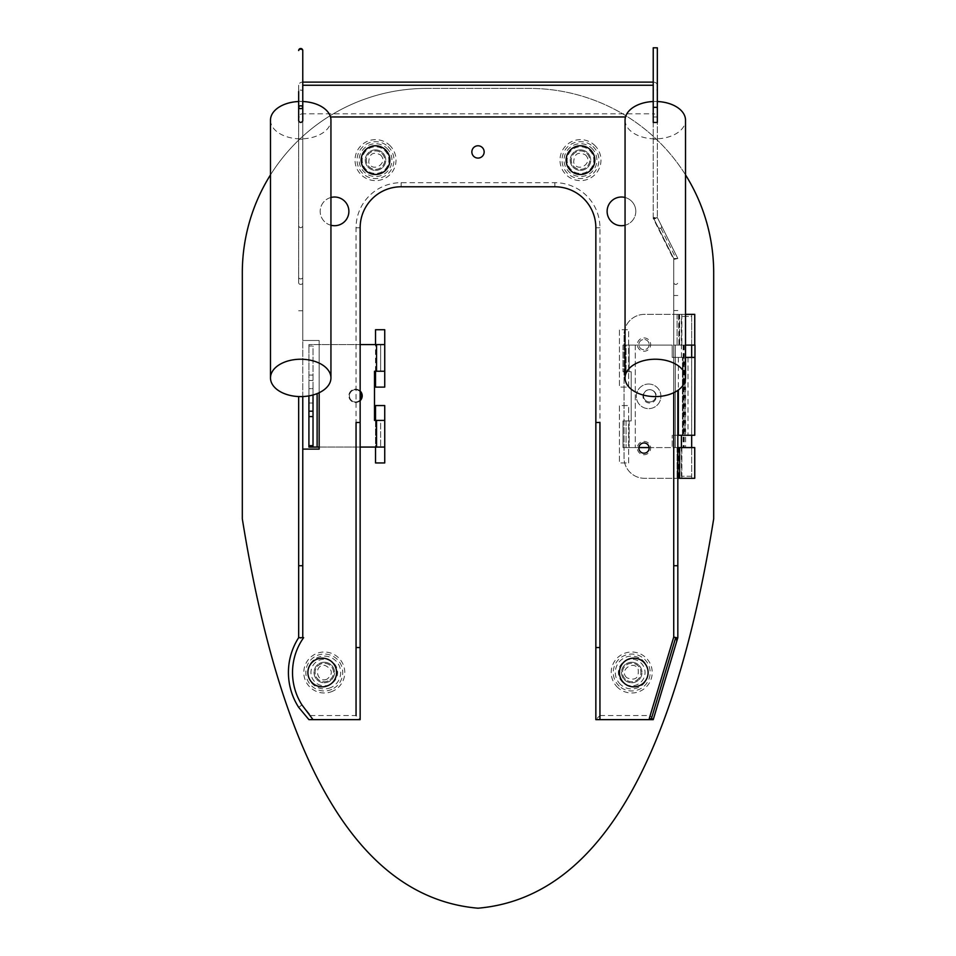 <?xml version="1.0" encoding="UTF-8"?>
<svg xmlns="http://www.w3.org/2000/svg" width="956" height="956" viewBox="0 0 956 956"><rect width="100%" height="100%" fill="white"/><g stroke="black" fill="none" stroke-linecap="round" stroke-linejoin="round"><path stroke-width="0.72" stroke-dasharray="4.78 3.58" d="M308.919 719.641L313.018 719.641L301.821 704.727A60.359 60.359 0 0 1 302.12 639.887L303.614 637.664L298.666 637.664A64.351 64.351 0 0 0 298.666 707.344L308.919 719.641L310.831 715.542L356.05 715.542L360.149 719.641L356.05 719.641M653.235 122.476L653.235 101.157L657.334 101.515A30.234 18.69 180 0 0 653.235 101.515L653.235 217.514L657.334 217.514L657.334 47.8M298.666 50.548A2.055 1.565 -0 0 1 302.765 50.548L302.765 116.955L298.666 116.955L298.666 282.976A2.055 1.542 0 0 0 302.765 282.976L302.765 101.515A30.234 18.69 180 0 0 300.722 101.467A30.234 18.69 180 0 0 298.666 101.515L298.666 120.874M302.765 101.515L298.666 101.157M625.499 116.955L330.501 116.955M673.729 565.713L673.729 259.47L653.235 218.482L653.235 85.251L653.235 89.96L657.334 89.96M330.943 225.258A14.352 14.352 0 0 1 330.943 197.474M649.136 344.59A5.127 5.127 0 0 1 641.452 349.024A5.127 5.127 0 0 1 641.452 340.145A5.127 5.127 0 0 1 649.136 344.59A5.127 5.127 0 0 1 641.452 349.024A5.127 5.127 0 0 1 641.452 340.145A5.127 5.127 0 0 1 649.136 344.59M625.057 197.474A14.352 14.352 0 0 1 625.057 225.258M673.729 258.502L673.729 392.713L673.729 258.502L653.235 217.514L673.729 258.502L677.828 258.502L657.334 217.514L677.828 258.502L673.729 258.502M653.235 116.955L653.235 113.812A4.099 3.143 0 0 1 657.334 116.955L653.235 116.955L653.235 217.514M657.334 85.251A4.099 3.143 0 0 0 653.235 82.108L653.235 113.812L302.765 113.812L302.765 82.108A4.099 3.143 0 0 0 298.666 85.251L298.666 116.955A4.099 3.143 180 0 1 302.765 113.812L302.765 340.491L319.161 340.491L319.161 392.713M360.149 647.547L360.149 422.468L356.05 422.468L356.05 647.547L356.05 227.767A45.087 45.087 0 0 1 401.138 182.68L554.862 182.68A45.087 45.087 0 0 1 599.95 227.767L599.95 715.542L595.851 719.641L599.95 719.641M599.95 647.547L599.95 422.468L595.851 422.468M599.95 715.542L650.188 715.542L673.729 637.066L649.303 718.47L653.235 719.641L677.828 637.664L677.828 390.359M657.334 122.476L657.334 101.157M657.334 101.515L657.334 217.514L654.047 219.151M298.666 85.251L298.666 91.525A2.055 1.565 0 0 1 302.765 91.525M298.666 282.976L298.666 101.515M319.161 340.491L319.161 449.105L302.765 449.105L302.765 340.491L319.161 340.491M302.765 396.561L302.765 282.976M302.765 101.157L302.765 120.874M389.869 160.13A14.352 14.352 0 0 1 368.347 172.558A14.352 14.352 0 0 1 368.347 147.702A14.352 14.352 0 0 1 389.869 160.13M348.88 211.372A14.352 14.352 0 0 1 327.358 223.788A14.352 14.352 0 0 1 327.358 198.944A14.352 14.352 0 0 1 348.88 211.372M336.584 672.51A14.352 14.352 0 0 1 315.062 684.926A14.352 14.352 0 0 1 315.062 660.082A14.352 14.352 0 0 1 336.584 672.51M649.136 448.089A5.127 5.127 0 0 1 641.452 452.523A5.127 5.127 0 0 1 641.452 443.644A5.127 5.127 0 0 1 649.136 448.089M648.108 672.51A14.352 14.352 0 0 1 626.586 684.926A14.352 14.352 0 0 1 626.586 660.082A14.352 14.352 0 0 1 648.108 672.51M635.812 211.372A14.352 14.352 0 0 1 614.29 223.788A14.352 14.352 0 0 1 614.29 198.944A14.352 14.352 0 0 1 635.812 211.372M594.823 160.13A14.352 14.352 0 0 1 573.301 172.558A14.352 14.352 0 0 1 573.301 147.702A14.352 14.352 0 0 1 594.823 160.13M484.154 151.932A6.154 6.154 0 0 1 474.929 157.262A6.154 6.154 0 0 1 474.929 146.603A6.154 6.154 0 0 1 484.154 151.932M298.666 226.154C300.041 228.221 301.403 228.221 302.765 226.154M302.765 139.158L298.666 139.158M270.488 120.157A30.234 18.69 0 0 0 298.666 138.799A30.234 18.69 180 0 0 302.765 138.799A30.234 18.69 0 0 0 330.943 120.157M673.896 637.664L675.689 637.664M653.235 89.96L653.235 47.8M625.057 120.157A30.234 18.69 0 0 0 653.235 138.799A30.234 18.69 180 0 0 657.334 138.799A30.234 18.69 0 0 0 685.512 120.157M653.235 139.158L657.334 139.158M661.707 226.273L661.014 228.484L658.421 227.887M653.235 218.482L657.334 217.514M673.729 259.47L677.828 258.502M673.729 637.066L677.828 637.664M650.188 715.542L653.235 719.641M301.976 704.919L298.666 707.344A64.351 64.351 0 0 1 298.666 637.664L302.765 638.895A60.252 60.252 0 0 0 301.976 704.919L310.831 715.542M673.729 310.557L677.828 310.557M673.729 295.488L677.828 295.488M673.729 283.107C675.091 284.912 676.466 284.912 677.828 283.107M661.014 228.484L676.023 258.502M360.149 399.895A6.154 6.154 0 0 1 349.944 398.353A6.154 6.154 0 0 1 360.149 391.757M631.713 662.257A10.253 10.253 0 0 1 640.592 677.625A10.253 10.253 0 0 1 622.834 677.625A10.253 10.253 0 0 1 631.713 662.257A10.253 10.253 0 0 1 640.592 677.625A10.253 10.253 0 0 1 622.834 677.625A10.253 10.253 0 0 1 631.713 662.257M649.65 389.678A6.154 6.154 0 0 1 654.968 398.903A6.154 6.154 0 0 1 644.32 398.903A6.154 6.154 0 0 1 649.65 389.678A6.154 6.154 0 0 1 654.968 398.903A6.154 6.154 0 0 1 644.32 398.903A6.154 6.154 0 0 1 649.65 389.678M270.488 174.864A184.46 184.46 0 0 1 426.758 88.394L529.242 88.394A184.46 184.46 0 0 1 685.512 174.864M580.471 149.889A10.253 10.253 0 0 1 589.35 165.257A10.253 10.253 0 0 1 571.604 165.257A10.253 10.253 0 0 1 580.471 149.889A10.253 10.253 0 0 1 589.35 165.257A10.253 10.253 0 0 1 571.604 165.257A10.253 10.253 0 0 1 580.471 149.889M375.529 149.889A10.253 10.253 0 0 1 384.396 165.257A10.253 10.253 0 0 1 366.65 165.257A10.253 10.253 0 0 1 375.529 149.889A10.253 10.253 0 0 1 384.396 165.257A10.253 10.253 0 0 1 366.65 165.257A10.253 10.253 0 0 1 375.529 149.889M324.287 662.257A10.253 10.253 0 0 1 333.166 677.625A10.253 10.253 0 0 1 315.408 677.625A10.253 10.253 0 0 1 324.287 662.257A10.253 10.253 0 0 1 333.166 677.625A10.253 10.253 0 0 1 315.408 677.625A10.253 10.253 0 0 1 324.287 662.257M628.642 462.943L628.642 405.559L619.416 405.559L619.416 462.943L628.642 462.943L628.642 405.559L619.416 405.559L619.416 462.943L628.642 462.943M628.642 387.108L628.642 329.724L619.416 329.724L619.416 387.108L628.642 387.108L628.642 329.724L619.416 329.724L619.416 387.108L628.642 387.108M375.529 420.413L375.529 447.061M375.529 371.227L375.529 344.59M355.536 389.678A6.154 6.154 0 0 1 360.866 398.903A6.154 6.154 0 0 1 350.219 398.903A6.154 6.154 0 0 1 355.536 389.678M375.529 405.559L375.529 462.943L384.742 462.943L384.742 405.559L375.529 405.559M426.758 88.394L529.242 88.394A184.46 184.46 0 0 1 713.69 272.854L713.69 518.797C673.598 768.265 595.038 898.066 478 908.2C360.962 898.066 282.402 768.265 242.31 518.797L242.31 272.854A184.46 184.46 0 0 1 426.758 88.394M384.742 387.108L375.529 387.108L375.529 329.724L384.742 329.724L384.742 387.108M329.677 684.687A13.324 13.324 0 0 1 311.047 671.076A13.324 13.324 0 0 1 332.15 661.755A13.324 13.324 0 0 1 329.677 684.687M328.016 680.947A9.225 9.225 0 0 1 315.122 671.518A9.225 9.225 0 0 1 329.724 665.065A9.225 9.225 0 0 1 328.016 680.947A9.225 9.225 0 0 1 315.85 676.239A9.225 9.225 0 0 1 320.559 664.073A9.225 9.225 0 0 1 332.724 668.782A9.225 9.225 0 0 1 328.016 680.947M330.919 687.507A16.395 16.395 0 0 1 307.987 670.754A16.395 16.395 0 0 1 333.967 659.27A16.395 16.395 0 0 1 330.919 687.507M332.569 691.248A20.494 20.494 0 0 1 303.912 670.311A20.494 20.494 0 0 1 336.381 655.959A20.494 20.494 0 0 1 332.569 691.248M331.744 689.384A18.451 18.451 0 0 1 305.944 670.526A18.451 18.451 0 0 1 335.174 657.608A18.451 18.451 0 0 1 331.744 689.384M589.494 150.331A13.324 13.324 0 0 1 584.451 172.845A13.324 13.324 0 0 1 567.47 157.214A13.324 13.324 0 0 1 589.494 150.331M586.721 153.342A9.225 9.225 0 0 1 583.232 168.937A9.225 9.225 0 0 1 571.473 158.11A9.225 9.225 0 0 1 586.721 153.342A9.225 9.225 0 0 1 587.259 166.38A9.225 9.225 0 0 1 574.233 166.918A9.225 9.225 0 0 1 573.684 153.88A9.225 9.225 0 0 1 586.721 153.342M591.573 148.061A16.395 16.395 0 0 1 585.371 175.773A16.395 16.395 0 0 1 564.47 156.545A16.395 16.395 0 0 1 591.573 148.061M594.357 145.049A20.494 20.494 0 0 1 586.602 179.692A20.494 20.494 0 0 1 560.479 155.649A20.494 20.494 0 0 1 594.357 145.049M592.971 146.555A18.451 18.451 0 0 1 585.98 177.732A18.451 18.451 0 0 1 562.475 156.103A18.451 18.451 0 0 1 592.971 146.555M622.691 682.309A13.324 13.324 0 0 1 627.733 659.795A13.324 13.324 0 0 1 644.714 675.414A13.324 13.324 0 0 1 622.691 682.309M625.463 679.298A9.225 9.225 0 0 1 628.952 663.703A9.225 9.225 0 0 1 640.711 674.518A9.225 9.225 0 0 1 625.463 679.298A9.225 9.225 0 0 1 624.925 666.26A9.225 9.225 0 0 1 637.963 665.723A9.225 9.225 0 0 1 638.5 678.748A9.225 9.225 0 0 1 625.463 679.298M620.611 684.568A16.395 16.395 0 0 1 626.813 656.856A16.395 16.395 0 0 1 647.714 676.095A16.395 16.395 0 0 1 620.611 684.568M617.839 687.591A20.494 20.494 0 0 1 625.594 652.948A20.494 20.494 0 0 1 651.717 676.979A20.494 20.494 0 0 1 617.839 687.591M619.225 686.085A18.451 18.451 0 0 1 626.204 654.908A18.451 18.451 0 0 1 649.71 676.537A18.451 18.451 0 0 1 619.225 686.085M384.551 150.331A13.324 13.324 0 0 1 379.508 172.845A13.324 13.324 0 0 1 362.527 157.214A13.324 13.324 0 0 1 384.551 150.331M381.767 153.342A9.225 9.225 0 0 1 378.277 168.937A9.225 9.225 0 0 1 366.53 158.11A9.225 9.225 0 0 1 381.767 153.342A9.225 9.225 0 0 1 382.316 166.38A9.225 9.225 0 0 1 369.279 166.918A9.225 9.225 0 0 1 368.741 153.88A9.225 9.225 0 0 1 381.767 153.342M386.63 148.061A16.395 16.395 0 0 1 380.416 175.773A16.395 16.395 0 0 1 359.528 156.545A16.395 16.395 0 0 1 386.63 148.061M389.403 145.049A20.494 20.494 0 0 1 381.647 179.692A20.494 20.494 0 0 1 355.524 155.649A20.494 20.494 0 0 1 389.403 145.049M388.017 146.555A18.451 18.451 0 0 1 381.038 177.732A18.451 18.451 0 0 1 357.52 156.103A18.451 18.451 0 0 1 388.017 146.555M681.879 314.357L691.666 314.357L678.569 314.357L681.879 314.357L681.879 345.104L691.666 345.104L691.63 447.575L691.63 345.104L672.188 345.104L672.188 357.401L682.441 357.401L672.188 357.401L672.188 345.104L623.001 345.104L626.072 345.104L626.072 371.741L623.001 371.741L631.199 371.741L631.199 420.927L623.001 420.927L623.001 447.575L694.988 447.575M623.001 345.104L623.001 371.741L623.001 345.104M694.988 345.104L629.156 345.104L629.156 371.741L629.156 345.104L626.072 345.104L626.072 371.741L631.199 371.741L631.199 420.927L623.001 420.927L623.001 447.575L638.907 447.575M685.512 357.401L694.737 357.401M677.828 435.279L672.188 435.279L682.441 435.279L682.441 357.401L682.441 435.279L688.021 435.279L684.974 435.279L684.986 357.401L684.974 435.279L681.413 435.279L694.737 435.279M649.112 447.575L672.188 447.575L672.188 435.279L672.188 447.575L694.737 447.575L679.668 447.575L679.668 478.311L694.737 478.311M649.65 403.002A6.656 6.656 0 0 1 643.878 393.012A6.656 6.656 0 0 1 655.41 393.012A6.656 6.656 0 0 1 649.65 403.002A6.656 6.656 0 0 1 643.878 393.012A6.656 6.656 0 0 1 655.41 393.012A6.656 6.656 0 0 1 649.65 403.002M682.441 435.279L678.342 435.279L682.441 435.279M691.666 314.357L691.666 345.104L694.737 345.104L685.512 345.104M626.072 420.927L626.072 447.575L626.072 420.927M629.156 420.927L629.156 447.575L629.156 420.927M683.074 357.401L683.074 435.279M691.666 476.267L681.413 476.267L691.666 476.267L691.666 447.575L678.569 447.575L681.783 447.575L681.783 478.311L678.569 478.311L691.666 478.311L681.783 478.311M678.569 447.575L678.569 478.311M677.828 478.311L679.668 478.311M677.828 447.575L679.668 447.575M691.666 478.311L691.666 447.575L681.783 447.575M678.963 314.357L678.963 345.104L691.666 345.104L691.666 316.4L681.413 316.4L691.666 316.4M678.963 345.104L678.569 314.357M681.879 345.104L678.569 345.104M685.512 314.357L644.523 314.357A20.494 20.494 0 0 0 624.029 334.851L624.029 457.816A20.494 20.494 0 0 0 644.523 478.311L677.087 478.311L644.523 478.311A20.494 20.494 0 0 1 624.029 457.816L624.029 334.851A20.494 20.494 0 0 1 644.523 314.357L694.737 314.357M675.271 345.104L679.668 345.104L675.271 345.104L675.271 447.575L677.087 447.575L675.271 447.575L675.271 345.104M644.009 337.922A6.656 6.656 0 0 1 649.781 347.912A6.656 6.656 0 0 1 638.238 347.912A6.656 6.656 0 0 1 644.009 337.922A6.656 6.656 0 0 1 649.781 347.912A6.656 6.656 0 0 1 638.238 347.912A6.656 6.656 0 0 1 644.009 337.922M644.009 441.421A6.656 6.656 0 0 1 649.781 451.411A6.656 6.656 0 0 1 638.238 451.411A6.656 6.656 0 0 1 644.009 441.421A6.656 6.656 0 0 1 649.781 451.411A6.656 6.656 0 0 1 638.238 451.411A6.656 6.656 0 0 1 644.009 441.421M648.622 384.037A12.297 12.297 0 0 1 659.27 402.488A12.297 12.297 0 0 1 637.975 402.488A12.297 12.297 0 0 1 648.622 384.037A12.297 12.297 0 0 1 659.27 402.488A12.297 12.297 0 0 1 637.975 402.488A12.297 12.297 0 0 1 648.622 384.037M313.018 388.65L313.018 403.002L313.018 388.65L308.919 388.65L308.919 380.452L308.919 403.002L308.919 388.65L313.018 388.65M313.018 411.2L313.018 403.002L313.018 411.2L308.919 411.2L308.919 403.002L308.919 411.2L313.018 411.2M376.545 447.061L376.545 420.413L380.643 420.413L380.643 447.061L380.643 420.413L384.742 420.413L384.742 447.061L308.919 447.061L308.919 344.59L308.919 345.988L313.018 345.988L313.018 394.983M313.018 447.061L313.018 345.988M308.919 395.904L308.919 380.464L313.018 380.464M308.919 345.988L308.919 380.464M360.149 344.59L308.919 344.59L384.742 344.59L384.742 371.227L384.742 344.59M360.149 447.061L319.161 447.061M376.545 420.413L374.501 420.413L374.501 371.227L380.643 371.227L380.643 344.59L380.643 371.227L384.742 371.227M384.742 447.061L384.742 420.413M360.149 400.636A6.656 6.656 0 0 1 349.358 398.305A6.656 6.656 0 0 1 360.149 391.016M355.536 389.164A6.656 6.656 0 0 1 361.308 399.154A6.656 6.656 0 0 1 349.776 399.154A6.656 6.656 0 0 1 355.536 389.164M308.919 380.452L313.018 380.452L308.919 380.452M302.765 116.955L302.765 340.491M302.765 449.105L302.765 638.895M599.95 227.767L595.851 227.767M554.862 182.68L554.862 186.779M401.138 182.68L401.138 186.779M356.05 227.767L360.149 227.767M298.666 310.748L302.765 310.748M298.666 277.467A2.055 1.542 0 0 0 302.765 277.467M635.298 345.104L635.298 447.575L635.298 345.104M683.122 345.104L683.122 447.575M684.257 345.104L684.257 447.575M683.552 345.104L683.552 447.575M685.595 345.104L685.595 447.575M678.963 447.575L678.963 478.311M681.879 447.575L681.879 478.311M677.087 447.575L677.087 478.311L677.087 447.575M681.783 314.357L681.783 345.104M677.087 314.357L677.087 345.104L677.087 314.357M679.668 314.357L679.668 345.104L679.668 314.357M317.117 393.609L317.117 447.061M376.545 371.227L376.545 344.59M308.919 403.002L313.018 403.002L308.919 403.002M308.919 375.063L313.018 375.063M327.191 679.071C316.436 683.958 313.162 664.217 324.909 665.364C332.604 669.188 333.369 673.753 327.191 679.071M585.335 154.848C594.106 162.759 577.316 173.645 573.672 162.412C574.114 153.832 577.998 151.311 585.335 154.848M626.861 677.78C618.185 670.168 634.449 659.437 638.178 669.391C639.038 678.21 635.262 681.007 626.861 677.78M380.38 154.848C389.152 162.759 372.374 173.645 368.729 162.412C369.159 153.832 373.043 151.311 380.38 154.848M681.413 357.401L681.413 316.4M691.666 357.401L691.666 435.279L691.666 357.401M688.021 357.401L688.021 435.279M678.342 357.401L678.342 390M681.413 476.267L681.413 447.575"/><path stroke-width="1.43" d="M313.018 719.641L301.821 704.727A60.359 60.359 0 0 1 302.12 639.887L303.614 637.664L298.666 637.664L298.666 396.561L298.666 637.664A64.351 64.351 0 0 0 298.666 707.344L308.919 719.641L360.149 719.641L360.149 227.767A40.989 40.989 0 0 1 401.138 186.779L554.862 186.779A40.989 40.989 0 0 1 595.851 227.767L595.851 719.641L599.95 719.641L599.95 647.547L599.95 719.641L653.235 719.641L677.828 637.664L677.828 390.359M330.501 116.955L625.499 116.955M302.765 85.251L653.235 85.251M389.869 160.13A14.352 14.352 0 0 1 368.347 172.558A14.352 14.352 0 0 1 368.347 147.702A14.352 14.352 0 0 1 389.869 160.13M330.943 197.474A14.352 14.352 0 0 1 348.88 211.372A14.352 14.352 0 0 1 330.943 225.258M336.584 672.51A14.352 14.352 0 0 1 315.062 684.926A14.352 14.352 0 0 1 315.062 660.082A14.352 14.352 0 0 1 336.584 672.51M649.136 448.089A5.127 5.127 0 0 1 641.452 452.523A5.127 5.127 0 0 1 641.452 443.644A5.127 5.127 0 0 1 649.136 448.089M648.108 672.51A14.352 14.352 0 0 1 626.586 684.926A14.352 14.352 0 0 1 626.586 660.082A14.352 14.352 0 0 1 648.108 672.51M625.057 225.258A14.352 14.352 0 0 1 607.12 211.372A14.352 14.352 0 0 1 625.057 197.474M594.823 160.13A14.352 14.352 0 0 1 573.301 172.558A14.352 14.352 0 0 1 573.301 147.702A14.352 14.352 0 0 1 594.823 160.13M484.154 151.932A6.154 6.154 0 0 1 474.929 157.262A6.154 6.154 0 0 1 474.929 146.603A6.154 6.154 0 0 1 484.154 151.932M673.729 392.713L673.729 565.713L673.729 392.713M319.161 392.713L319.161 449.105L302.765 449.105L302.765 637.664L302.765 396.561M360.149 719.641L360.149 647.547L356.05 647.547L356.05 422.468L360.149 422.468M676.418 637.664L673.729 637.066L649.303 718.47L651.275 719.055L675.689 637.664L676.418 637.664L676.776 641.177M651.275 719.055L653.235 719.641M595.851 647.547L599.95 647.547L599.95 422.468L595.851 422.468L595.851 719.641M653.235 107.323L653.235 47.8L657.334 47.8L657.334 122.476L653.235 122.476L653.235 107.323L657.334 107.323M302.765 50.548A2.055 2.055 0 0 0 300.722 48.505A2.055 2.055 0 0 0 298.666 50.548A2.055 1.482 180 0 1 302.765 50.548L302.765 120.874C301.403 122.942 300.041 122.942 298.666 120.874L298.666 91.525M302.765 82.108L653.235 82.108M673.729 637.138L673.729 565.713L677.828 565.713M270.488 377.919A30.234 18.69 0 0 1 300.722 359.229A30.234 18.69 0 0 1 330.943 377.919A30.234 18.69 0 0 1 300.722 396.597A30.234 18.69 0 0 1 270.488 377.919L270.488 120.157A30.234 18.69 0 0 1 298.666 101.515M302.765 101.515A30.234 18.69 0 0 1 330.943 120.157L330.943 377.919M657.334 101.515A30.234 18.69 0 0 1 685.512 120.157L685.512 377.919A30.234 18.69 0 0 1 655.278 396.597A30.234 18.69 0 0 1 625.057 377.919A30.234 18.69 0 0 1 657.334 359.265A30.234 18.69 0 0 1 685.512 377.919M625.057 377.919L625.057 120.157A30.234 18.69 0 0 1 653.235 101.515M302.765 565.713L298.666 565.713L302.765 565.713M360.149 391.757A6.154 6.154 0 0 1 360.149 399.895M685.512 174.864A184.46 184.46 0 0 1 713.69 272.854L713.69 518.797C673.598 768.265 595.038 898.066 478 908.2C360.962 898.066 282.402 768.265 242.31 518.797L242.31 272.854A184.46 184.46 0 0 1 270.488 174.864M375.529 447.061L375.529 462.943L384.742 462.943L384.742 405.559L375.529 405.559L375.529 420.413M375.529 344.59L375.529 329.724L384.742 329.724L384.742 387.108L375.529 387.108L375.529 371.227M691.666 435.279L691.666 447.575L691.666 435.279M691.666 357.401L691.666 345.104L691.666 357.401M649.112 447.575L638.907 447.575M694.737 435.279L694.988 345.104L694.737 435.279L677.828 435.279M694.737 357.401L685.512 357.401M677.828 447.575L694.737 447.575L694.737 478.311L677.828 478.311M685.512 345.104L694.737 345.104L694.737 314.357L685.512 314.357M308.919 395.904L308.919 416.589L313.018 416.589L313.018 394.983M313.018 416.589L313.018 447.061L308.919 447.061L308.919 445.663L313.018 445.663M308.919 416.589L308.919 445.663M384.742 344.59L360.149 344.59M384.742 447.061L360.149 447.061M319.161 447.061L313.018 447.061M384.742 371.227L374.501 371.227L374.501 420.413L384.742 420.413M360.149 391.016A6.656 6.656 0 0 1 360.149 400.636M356.05 715.542L356.05 647.547M302.765 107.168A2.055 1.613 180 0 1 298.666 107.168A2.055 1.482 180 0 1 302.765 107.168M679.668 447.575L679.668 478.311M308.919 411.188L313.018 411.188M376.545 447.061L376.545 420.413M376.545 371.227L376.545 344.59M317.117 447.061L317.117 393.609M678.342 390L678.342 435.279M681.413 447.575L681.413 435.279"/></g></svg>
